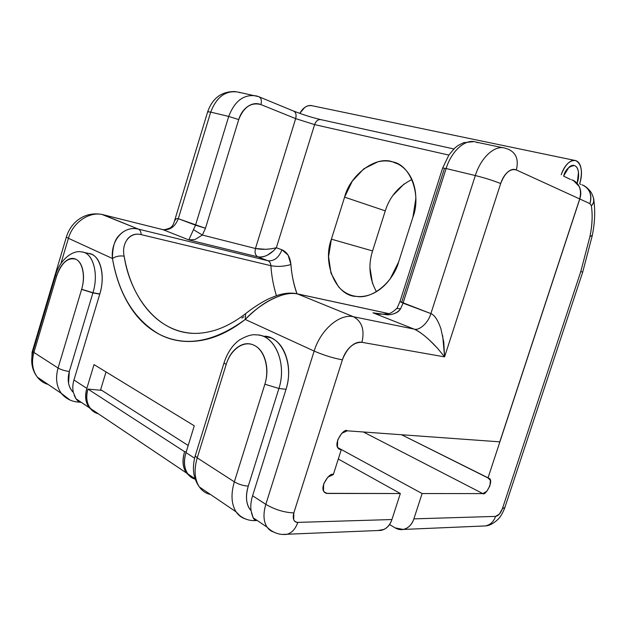 <?xml version="1.0" encoding="UTF-8"?>
<svg xmlns="http://www.w3.org/2000/svg" width="626" height="626" viewBox="0 0 626 626"><rect width="100%" height="100%" fill="white"/><g stroke="black" fill="none" stroke-linecap="round" stroke-linejoin="round"><path stroke-width="0.94" d="M87.843 253.256L91.881 254.328C96.584 256.543 99.737 261.511 101.342 269.243C102.914 277.028 102.406 285.268 99.816 293.962L73.954 380.005C72.647 384.38 72.444 388.511 73.344 392.416C70.887 390.029 69.29 386.97 68.563 383.237L69.322 371.484L92.945 292.741L81.654 289.251L92.898 292.913L99.761 294.134L73.954 380.005L86.858 388.37L94.025 364.598L194.279 425.805L185.992 452.614L194.6 458.193L185.992 452.614C183.723 460.016 183.887 466.362 186.485 471.652C188.457 475.635 191.353 478.131 195.163 479.125M378.323 530.512L381.007 530.378C386.109 529.275 389.748 525.66 391.923 519.533L400.343 493.531L338.29 459.038L400.343 493.531L327.304 493.46L324.229 492.005C319.135 486.84 330.246 471.691 333.345 474.531L327.774 477.215L323.665 483.929L323.485 490.674L324.464 492.31L326.209 493.335L400.343 493.531L391.923 519.533L297.78 522.389C295.855 522.444 294.502 521.552 293.719 519.705L293.829 512.897L342.391 359.825C344.136 354.347 346.929 349.895 350.771 346.468C354.606 343.064 358.33 341.679 361.938 342.32L444.577 356.875L500.683 183.543C502.31 178.551 504.658 174.724 507.733 172.064C510.8 169.427 513.672 168.723 516.348 169.951L579.707 198.951L499.791 441.846L347.289 430.821L341.773 433.294L337.68 439.937L337.461 446.823L338.924 449.03L341.217 449.859L333.345 474.531L341.217 449.859L338.455 448.545C332.868 443.724 344.003 427.574 347.289 430.821L499.791 441.846L579.707 198.951C581.171 194.467 580.991 190.312 579.175 186.485C577.524 183.058 574.997 180.804 571.593 179.74M579.645 183.856L580.811 184.427M563.603 176.141L570.435 179.427M389.544 524.557L395.147 527.867C398.77 530.011 402.416 530.214 406.086 528.477C409.756 526.724 412.354 523.524 413.88 518.868L422.112 493.546L337.821 447.637L422.112 493.546L413.88 518.868C411.752 524.838 408.16 528.36 403.105 529.432L395.147 527.867L389.544 524.557M100.653 389.654L101.764 390.358L100.653 389.654L106.021 371.922L100.653 389.654M79.158 401.775L80.637 401.9M573.213 180.398C579.793 184.24 581.984 190.437 579.786 198.99L488.006 477.959L401.563 434.741L489.446 478.514C493.836 480.854 485.416 496.191 482.857 493.601L422.112 493.546L482.857 493.601L486.793 491.324L489.915 485.839L490.416 480.314L488.006 477.959L579.786 198.99L589.935 203.638L591.367 205.719C592.767 215.141 592.282 225.438 589.903 236.605L580.826 271.418L502.381 508.727L499.368 514.087L495.596 516.395L413.88 518.868L495.596 516.395C493.64 521.755 490.244 524.932 485.408 525.91C490.244 524.932 493.64 521.755 495.596 516.395C498.359 515.855 500.62 513.297 502.381 508.727L504.885 507.412L502.381 508.727L580.826 271.418L582.689 272.2L580.826 271.418L589.903 236.605L592.259 235.407M254.438 519.65L255.885 519.611M262.685 335.959L271.269 337.923C278.507 341.248 283.609 347.923 286.591 357.947C289.541 368.049 289.353 378.495 286.043 389.286L252.583 495.761L265.823 504.345L314.15 351.076L245.228 319.448C230.141 331.264 215.062 338.322 200.007 340.63C185.022 342.876 171.375 340.732 159.074 334.182C146.828 327.641 136.726 317.742 128.776 304.471C120.849 291.246 115.411 275.925 112.453 258.507L68.422 238.295L60.855 263.718L68.422 238.295L66.309 237.043M66.489 236.612L66.34 237.074L68.422 238.295C72.898 222.167 89.8 211.001 103.165 214.757C89.8 211.001 72.898 222.167 68.422 238.295L112.453 258.507C112.477 247.513 114.621 239.899 118.885 235.658C124.551 229.609 131.069 227.434 138.432 229.132L101.952 214.436L162.916 229.648L103.165 214.757L138.432 229.132L267.967 260.745L257.881 256.863L188.817 239.907L162.916 229.648C169.959 230.438 175.077 226.784 178.285 218.701C176.767 218.169 175.483 219.014 174.419 221.228L174.396 221.307C175.538 219.037 176.837 218.169 178.285 218.701L195.523 225.18L228.717 116.436L210.696 112.117L178.285 218.701L210.696 112.117L228.717 116.436C234.797 100.708 244.093 93.884 256.613 95.966L258.663 96.654C261.175 97.812 261.934 100.457 260.94 104.589C256.668 102.86 252.348 103.446 247.99 106.35C243.624 109.284 240.533 113.697 238.717 119.589L205.461 228.279L202.37 235.047L255.463 248.506L295.668 118.627L260.94 104.589C261.934 100.457 261.175 97.812 258.663 96.654L238.506 92.171M505.503 148.292L505.425 148.268C495.276 144.465 481.065 157.032 475.33 175.546L430.884 313.603C434.499 314.98 437.832 319.98 440.868 328.603L443.771 342.101L444.577 356.875L437.425 348.134L429.053 339.699C422.738 334.026 417.738 330.489 414.06 329.096L353.518 316.756L297.428 293.907L388.378 313.556L297.428 293.907L353.518 316.756L414.06 329.096L372.963 312.82L387.619 314.839C394.161 314.409 398.48 312.39 400.57 308.782L403.05 303.148L446.119 168.543L442.676 167.971L446.119 168.543C451.62 150.623 465.619 138.463 475.893 142.039C465.619 138.463 451.62 150.623 446.119 168.543L475.33 175.546L446.119 168.543L403.05 303.148L430.884 313.603L475.33 175.546C481.026 157.165 495.08 144.614 505.221 148.198M376.07 313.563L372.963 312.82L378.159 313.931L372.963 312.82L414.06 329.096C419.42 330.951 428.513 322.484 430.884 313.603C428.513 322.484 419.42 330.951 414.06 329.096C420.531 331.999 428.223 338.236 437.128 347.813M401.775 301.889L444.272 169.028M243.874 316.701L241.855 318.086M127.094 239.539C130.709 234.86 135.404 233.224 141.171 234.625C141.022 231.753 140.107 229.922 138.432 229.132C123.291 225.196 110.505 240.916 112.453 258.507C118.854 294.384 134.394 319.612 159.074 334.182C185.006 347.344 213.724 342.43 245.228 319.448C257.81 305.644 282.068 290.378 297.428 293.907C289.861 292.412 280.777 294.478 270.182 300.112C262.396 304.095 254.078 310.535 245.228 319.448L245.635 313.642C234.93 321.842 224.499 327.445 214.335 330.442C207.378 332.476 200.758 333.455 194.475 333.384C156.297 333.079 129.817 294.369 124.144 256.167C121.287 243.663 129.527 231.667 141.171 234.625L270.909 265.706C271.496 275.456 273.319 285.448 276.395 295.675C273.319 285.448 271.496 275.456 270.909 265.706C270.667 263.163 269.681 261.504 267.967 260.745L138.432 229.132C140.107 229.922 141.022 231.753 141.171 234.625L270.909 265.706C270.659 263.163 269.681 261.511 267.967 260.745L257.881 256.863L188.817 239.907L162.916 229.648L103.024 214.702M296.935 293.735C293.704 284.736 291.7 275.002 290.933 264.532L288.101 255.111L281.935 249.797L276.34 247.74L314.612 124.605L448.889 155.084L314.612 124.605L276.34 247.74L271.582 248.757M344.597 197.135L331.397 239.171L328.58 256.59L330.99 273.179L338.384 286.583C341.632 290.331 345.442 293.054 349.817 294.76C354.199 296.466 358.823 296.974 363.706 296.294C368.589 295.605 373.339 293.735 377.971 290.691C382.596 287.631 386.704 283.609 390.311 278.625L398.652 261.934L412.941 217.105L415.828 198.544C415.781 192.346 414.748 186.634 412.73 181.423C410.703 176.211 407.878 171.907 404.255 168.496C400.632 165.1 396.516 162.838 391.915 161.711C387.314 160.592 382.58 160.655 377.728 161.891L363.863 168.762L352.297 181.125L344.597 197.135C350.028 174.936 375.96 155.373 392.651 161.899C410.187 164.591 421.642 194.741 412.941 217.105L398.652 261.934C393.41 281.708 372.431 299.494 356.444 296.403C336.318 296.505 322.022 263.569 331.397 239.171L344.597 197.135L385.272 210.868L344.597 197.135M411.924 179.49C398.613 186.235 389.732 196.697 385.272 210.868L372.572 250.932L331.397 239.171L372.572 250.932C368.065 265.095 369.348 278.672 376.406 291.669M312.64 105.864C307.554 104.714 303.274 107.226 299.799 113.384M579.715 183.645C581.304 178.707 581.82 174.036 581.249 169.638C580.662 165.17 579.113 162.283 576.585 160.96C574.05 159.661 571.264 160.358 568.228 163.073C565.239 165.773 562.891 169.662 561.193 174.732C565.239 164.348 570.137 159.661 575.904 160.671C581.562 164.098 582.837 171.727 579.739 183.559M563.674 175.922C565.333 169.763 568.909 166.305 574.402 165.554C579.817 167.525 579.011 178.488 577.352 182.51L578.471 172.181C578.025 168.887 576.875 166.751 574.997 165.796C573.119 164.849 571.061 165.374 568.831 167.385L563.674 175.922M312.515 105.817C309.987 105.043 307.413 105.559 304.799 107.375L299.776 113.376M258.757 335.121C275.737 336.765 286.818 364.606 278.906 388.488L286.043 389.286C294.056 365.185 282.404 337.187 265.08 336.185M377.893 530.527L384.012 529.4C387.729 527.601 390.366 524.314 391.923 519.533L297.78 522.389C293.711 521.943 292.397 518.774 293.829 512.897C284.298 512.514 274.97 509.658 265.823 504.345C263.061 513.703 263.429 521.247 266.926 526.967L269 529.416L271.52 531.192L273.82 532.116L269.962 530.214L266.942 526.975C263.429 521.262 263.053 513.719 265.823 504.345L252.583 495.761L286.043 389.286L278.906 388.488L248.272 486.097C246.691 491.167 246.151 495.894 246.652 500.291C247.168 504.666 248.639 508.132 251.073 510.675C250.416 506.121 250.916 501.144 252.583 495.761C250.916 501.144 250.416 506.121 251.073 510.675L253.154 517.772L255.69 520.527L253.976 520.629L255.69 520.527C255.142 520.613 254.25 519.619 253.006 517.545L251.472 512.858M251.073 510.675C246.143 504.994 245.212 496.801 248.272 486.097L278.906 388.488L264.876 384.215C267.38 376.054 267.552 368.143 265.393 360.482C263.21 352.861 259.414 347.774 254 345.216C248.6 342.696 243.209 343.33 237.81 347.125C232.434 350.904 228.553 356.687 226.174 364.481L197.229 457.872L234.343 481.84L264.876 384.215L234.343 481.84L197.229 457.872C193.825 469.633 194.514 479.289 199.295 486.832C202.096 490.901 205.837 493.452 210.5 494.501C205.837 493.452 202.096 490.901 199.295 486.832C194.514 479.289 193.825 469.633 197.229 457.872L195.202 455.838L195.508 454.914L195.202 455.838L197.229 457.872L226.174 364.481L224.069 363.002M82.358 252.028C93.188 253.233 98.877 274.039 92.945 292.741L99.816 293.962C105.708 275.377 99.972 254.68 89.119 253.46M93.305 411.431L87.93 405.609C85.253 400.679 84.901 394.936 86.858 388.37L73.954 380.005C72.663 384.372 72.467 388.511 73.344 392.416C68.336 387.15 66.998 380.17 69.322 371.484C64.791 370.866 61.043 369.708 58.069 368.025C55.338 377.955 56.403 386.375 61.27 393.284L70.042 400.061L61.27 393.284C56.403 386.375 55.338 377.955 58.069 368.025L33.921 352.43L56.637 276.066L55.589 275.323L56.637 276.066L33.921 352.43L58.069 368.025L81.654 289.251C83.602 282.694 84.017 276.473 82.882 270.596C81.732 264.743 79.416 260.972 75.926 259.258C72.444 257.576 68.837 258.389 65.088 261.676C61.356 264.97 58.539 269.767 56.637 276.066C61.512 262.67 67.944 257.067 75.926 259.258C82.718 262.435 85.512 276.559 81.654 289.251L92.945 292.741C99.119 273.319 92.687 251.934 81.27 251.902M583.855 185.531C590.208 189.709 592.243 195.75 589.935 203.638L579.786 198.99C581.249 194.506 581.069 190.351 579.253 186.525L573.385 180.444M482.857 493.601L363.401 431.987L482.857 493.601M238.35 92.132C225.869 90.05 216.651 96.709 210.696 112.117C216.651 96.709 225.869 90.05 238.35 92.132M92.671 410.93L89.221 407.62C85.519 402.424 84.737 396.008 86.858 388.37L94.025 364.598L194.279 425.805L185.992 452.614C183.52 461.205 184.107 468.264 187.737 473.78L191.008 477.098L195.14 479.078M188.191 445.501L101.764 390.358L188.191 445.501M190.609 476.902L185.093 470.721C182.502 465.439 182.338 459.101 184.6 451.706L186.251 451.776L184.6 451.706L87.961 389.082L101.764 390.358L87.961 389.082C85.997 395.655 86.349 401.407 89.017 406.344C91.177 410.288 94.291 412.777 98.352 413.794M73.344 392.416L75.973 398.77L79.275 401.837L77.593 402.017L79.275 401.837C78.524 401.696 77.374 400.609 75.816 398.559L74.204 395.272M245.024 518.782C241.315 517.53 238.31 515.175 236.018 511.724C231.315 504.047 230.759 494.086 234.343 481.84C230.759 494.086 231.315 504.047 236.018 511.724C238.31 515.175 241.315 517.53 245.024 518.782M33.921 352.43C31.292 362.039 32.403 370.232 37.247 377.008C40.08 380.686 43.726 383.175 48.179 384.481C43.726 383.175 40.08 380.686 37.247 377.008C32.403 370.232 31.292 362.039 33.921 352.43L32.935 351.476L33.921 352.43M257.169 520.464L255.275 520.605C249.461 520.832 244.257 519.134 239.664 515.511L236.104 511.857L199.389 486.965C193.231 478.452 191.846 468.084 195.218 455.869L224.006 362.931C226.002 356.632 228.928 351.061 232.786 346.209C236.957 341.616 237.512 341.506 239.977 339.644C246.957 335.732 252.419 334.151 256.347 334.91M248.272 486.097C243.381 485.799 238.733 484.383 234.343 481.84C238.733 484.383 243.381 485.799 248.272 486.097M223.998 362.892L224.194 362.321L223.998 362.9L226.174 364.481C230.712 349.363 243.545 340.2 254 345.216C264.524 349.997 269.845 368.424 264.876 384.215L278.906 388.488C287.397 363.017 274.125 333.83 255.854 334.91M81.278 402.33L78.211 402.064C71.395 401.524 65.777 398.637 61.356 393.41L37.341 377.126C31.824 369.872 30.361 361.327 32.951 351.507L55.604 275.338C58.985 261.3 71.826 249.696 81.544 251.918M92.898 292.913L81.615 289.376L58.069 368.025C61.043 369.708 64.791 370.866 69.322 371.484L92.898 292.913M33.108 350.975L32.943 351.476L33.108 350.975M190.093 476.48L186.352 472.849C182.714 467.332 182.127 460.29 184.6 451.706L87.961 389.082C85.832 396.72 86.615 403.144 90.3 408.34L93.837 411.712L98.274 413.747M174.396 221.307L207.722 111.608L210.696 112.117L207.66 111.835M238.561 92.194L240.141 92.75M32.38 351.28L32.067 352.211L32.568 352.978L32.067 352.211L32.38 351.28M508.289 149.238C516.16 152.791 518.844 159.693 516.348 169.951L579.707 198.951C581.977 189.615 579.324 183.23 571.749 179.795M297.78 522.389C295.417 529.213 291.614 533.219 286.364 534.424L283.093 534.51L286.364 534.424C291.614 533.219 295.417 529.213 297.78 522.389M245.635 313.642L246.714 312.765L245.642 313.626L245.228 319.448L314.15 351.076L265.823 504.345C274.97 509.658 284.298 512.514 293.829 512.897L342.391 359.825C333.181 358.142 323.767 355.224 314.15 351.076C320.559 329.691 339.801 313.368 353.518 316.756C361.977 321.521 364.786 330.043 361.938 342.32L444.577 356.875L500.683 183.543C493.601 180.687 485.15 178.019 475.33 175.546C485.15 178.019 493.601 180.687 500.683 183.543C504.869 172.846 510.088 168.316 516.348 169.951C518.852 159.599 516.114 152.681 508.14 149.191L505.425 148.268M482.849 526.036L485.408 525.91L482.849 526.036M592.282 235.767L592.235 235.564C594.802 223.357 595.349 211.635 593.878 200.406M593.777 198.763C594.082 201.384 593.276 203.708 591.367 205.719C592.728 215.164 592.235 225.462 589.903 236.605M582.008 184.756C589.551 188.262 592.196 194.561 589.935 203.638L591.367 205.719C593.55 203.974 594.168 201.142 593.237 197.221L592.024 194.138C591.218 192.041 589.144 189.584 585.787 186.783M314.15 351.076C323.767 355.224 333.181 358.142 342.391 359.825C347.07 347.923 353.58 342.086 361.938 342.32C364.786 330.043 361.977 321.521 353.518 316.756C339.801 313.368 320.559 329.691 314.15 351.076M112.453 258.507C115.873 256.292 119.762 255.518 124.144 256.167C119.762 255.518 115.873 256.292 112.453 258.507M193.035 333.322C157.376 331.592 131.499 299.071 124.144 256.167M297.428 293.907L295.895 293.547L297.428 293.907M195.046 239.508L202.37 235.047L193.457 229.687L195.523 225.18L205.461 228.279L238.717 119.589L228.717 116.436L195.523 225.18L188.817 239.907L195.046 239.508L202.37 235.047L205.461 228.279L178.285 218.701C175.077 226.784 169.959 230.438 162.916 229.648L161.891 229.374M387.627 314.839C393.418 314.635 397.729 312.617 400.57 308.782L396.868 308.485L400.57 308.782L403.05 303.148L399.951 301.591L430.884 313.603M442.676 335.653L444.577 356.875M271.332 248.796L265.635 249.32L255.463 248.506L295.668 118.627L314.612 124.605C316.052 120.841 318.18 119.198 321.005 119.66L321.357 119.785M188.817 239.907L193.457 229.687L202.37 235.047L255.463 248.506C254.508 252.607 255.314 255.392 257.881 256.863C255.314 255.392 254.508 252.607 255.463 248.506C262.067 249.821 269.031 249.563 276.34 247.74C270.518 254.586 264.368 257.63 257.881 256.863C260.4 257.521 263.562 256.965 267.365 255.197L273.875 250.533M256.613 95.966C244.093 93.884 234.797 100.708 228.717 116.436L238.717 119.589C243.694 107.03 251.104 102.03 260.94 104.589L295.668 118.627C296.622 114.652 295.848 112.077 293.328 110.919C295.848 112.077 296.622 114.652 295.668 118.627L314.612 124.605C316.052 120.841 318.18 119.198 321.005 119.66M293.07 110.857L258.64 96.647M475.893 142.039L477.622 142.705M473.913 141.601L463.725 142.665C459.515 144.606 457.113 145.975 456.495 146.774C455.673 146.977 453.114 149.778 448.819 155.178L442.676 167.971L399.904 301.748L397.08 308.125C392.971 312.124 389.591 314.033 386.938 313.853C382.228 314.299 379.145 314.307 377.681 313.861L372.963 312.82M276.34 247.74L281.935 249.797C278.828 257.669 274.172 261.316 267.967 260.745C274.172 261.316 278.828 257.669 281.935 249.797C287.123 252.012 290.128 256.926 290.933 264.532C284.165 266.512 277.49 266.903 270.909 265.706C277.49 266.903 284.165 266.512 290.933 264.532C291.544 274.078 293.563 283.821 296.99 293.75M385.272 210.868L372.572 250.932M369.943 267.56L372.486 283.445M404.075 183.966L392.752 195.641M392.651 161.899L398.183 164.114M312.429 105.802L574.425 160.342M573.447 165.35L574.402 165.554M88.305 253.35L83.962 252.435M488.405 477.998L489.446 478.514M476.042 142.086L502.85 147.72M75.973 398.77L89.228 407.675M187.816 473.882L195.03 478.733M380.851 530.402L282.044 534.44C276.285 533.845 271.269 531.388 267.005 527.076L253.154 517.772M90.379 408.442L186.376 472.92M207.738 111.608C212.644 97.82 221.933 91.153 235.611 91.592M101.952 214.436C92.984 212.856 84.987 214.679 77.976 219.922C72.342 224.374 68.469 230.094 66.356 237.074L32.082 352.274L31.762 362.72M403.23 529.447L485.26 525.934C489.196 525.785 493.429 523.61 497.952 519.4C498.875 518.391 501.559 515.996 504.673 508.101M504.885 507.451L582.689 272.2M582.704 272.138L592.133 236.065M245.658 313.61C253.256 307.593 260.925 302.663 268.656 298.813L276.598 295.605C283.664 293.242 290.112 292.561 295.934 293.555M388.441 313.54L297.24 293.837M162.596 229.531C162.737 230.626 172.033 227.786 171.383 226.792C172.447 226.252 173.457 224.405 174.419 221.26M293.891 111.154C302.788 114.628 311.654 117.43 320.496 119.55M321.036 119.668L453.983 148.98"/></g></svg>
